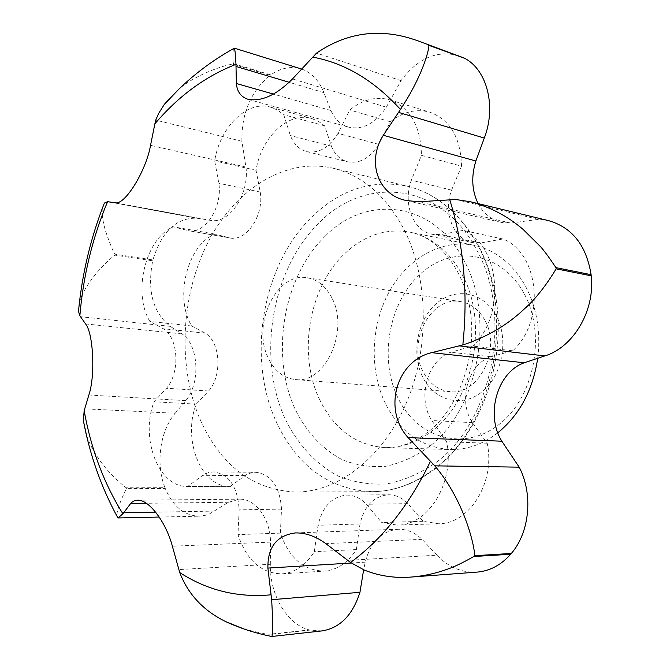 <?xml version="1.0" encoding="UTF-8"?>
<svg xmlns="http://www.w3.org/2000/svg" width="670" height="670" viewBox="0 0 670 670"><rect width="100%" height="100%" fill="white"/><g stroke="black" fill="none" stroke-linecap="round" stroke-linejoin="round"><path stroke-width="0.5" stroke-dasharray="3.35 2.51" d="M403.131 227.75C385.25 195.163 361.926 175.331 333.149 168.237C285.077 157.14 235.128 189.417 208.102 242.096C181.093 294.959 177.399 364.547 199.25 417.477C219.827 464.871 252.054 489.745 295.931 492.098C338.442 491.947 383.475 457.342 406.841 401.732C430.19 346.181 428.356 275.596 403.131 227.75M537.759 358.031C540.916 331.072 536.636 306.768 524.912 285.118C512.064 263.109 495.004 249.809 473.749 245.237C441.178 238.796 407.192 258.654 389.01 292.087C370.837 325.587 369.254 370.033 385.267 403.273C399.856 432.016 421.522 447.434 450.265 449.528C467.007 449.897 482.861 444.319 497.818 432.795M523.496 292.488C500.783 251.401 452.141 244.684 420.609 273.754C388.726 302.279 378.651 358.735 398.106 398.198C417.075 438.004 463.816 452.267 499.108 424.403C534.744 397.168 546.728 333.149 523.496 292.488M233.579 48.608C232.976 48.96 232.582 61.514 233.503 63.717L232.842 64.203C224.994 64.714 194.099 75.157 178.413 89.654M484.72 320.017C478.807 309.498 470.734 303.351 460.491 301.584C430.785 295.688 406.724 342.328 423.239 372.001C429.487 383.826 438.456 390.375 450.14 391.665C478.774 395.702 501.847 348.961 484.72 320.017M332.069 298.259C326.064 286.459 317.789 279.633 307.245 277.799C276.677 271.66 251.526 324.397 268.109 357.629C274.373 370.887 283.527 378.207 295.545 379.572C325.025 383.96 349.505 330.779 332.069 298.259M496.118 315.57C483.33 291.684 455.089 286.819 436.212 303.703C417.15 320.26 411.045 354.12 422.845 377.344C434.353 400.794 461.94 408.239 482.099 391.766C502.45 375.652 509.208 339.204 496.118 315.57M461.513 166.152C460.776 137.819 450.223 119.838 429.855 112.192C416.229 108.507 403.064 111.697 390.359 121.756L378.701 144.352C369.966 158.145 359.597 163.966 347.621 161.813C340.201 159.787 334.782 154.569 331.365 146.144L324.665 125.843L318.392 121.262L311.483 118.423C288.117 111.396 260.998 137.719 256.041 170.289L260.236 192.055C264.256 215.238 246.401 241.795 229.969 237.967L215.003 234.115C187.298 244.843 174.091 298.075 191.804 326.022L205.154 333.158C220.38 341.683 222.515 375.711 208.596 391.012L196.243 404.144C182.173 439.486 201.109 487.634 230.128 486.378L246.443 474.712L251.049 472.878L255.823 472.275C271.392 474.486 279.951 486.772 281.5 509.116L280.378 533.111C289.063 558.118 303.77 570.773 324.481 571.083C337.228 569.961 347.864 562.792 356.381 549.568L360.008 523.99C364.296 505.9 373.768 496.16 388.433 494.762C395.627 494.778 402.134 497.735 407.963 503.639L423.088 521.302L438.532 523.756C469.528 524.057 495.599 482.149 487.191 443.213L472.4 422.661C457.66 401.003 468.012 363.827 491.001 356.741L512.726 350.795C545.857 321.022 539.375 252.967 502.885 238.989L480.491 242.984L472.476 242.607C453.314 239.274 442.945 212.524 451.58 190.146L461.513 166.152L421.455 155.331L411.355 180.18C402.578 203.353 412.971 230.932 432.326 234.291L440.433 234.634L463.096 230.396C500.004 244.667 506.411 315.135 472.76 346.055L450.759 352.261C427.477 359.656 416.924 398.114 431.765 420.5L446.672 441.756C455.072 482.048 428.574 525.439 397.26 525.096L381.666 522.533L366.448 504.267C360.594 498.17 354.036 495.113 346.792 495.096C332.002 496.529 322.429 506.587 318.057 525.272L314.339 551.686C305.713 565.329 294.993 572.724 282.162 573.855C261.334 573.495 246.602 560.413 237.967 534.618L239.165 509.87C237.674 486.83 229.123 474.167 213.512 471.889L208.722 472.509L204.107 474.402L187.717 486.428C158.639 487.701 139.871 438.163 154.058 401.782L166.47 388.257C180.448 372.478 178.421 337.454 163.204 328.727L149.879 321.424C132.266 292.74 145.633 237.976 173.388 226.795L188.362 230.689C204.802 234.55 222.783 207.122 218.83 183.279L214.693 160.901C219.76 127.359 247.029 100.065 270.471 107.125L277.405 109.997L283.703 114.679L290.37 135.549C293.778 144.201 299.214 149.552 306.659 151.588C318.711 153.732 329.154 147.66 337.998 133.38L349.807 109.98C362.629 99.512 375.912 96.128 389.647 99.83C410.182 107.56 420.785 126.069 421.455 155.331M502.885 238.989L463.096 230.396M390.359 121.756L349.807 109.98M324.665 125.843L283.703 114.679M256.041 170.289L214.693 160.901M215.003 234.115L173.388 226.795M191.804 326.022L149.879 321.424M196.243 404.144L154.058 401.782M512.726 350.795L472.76 346.055M487.191 443.213L446.672 441.756M423.088 521.302L381.666 522.533M356.381 549.568L314.339 551.686M280.378 533.111L237.967 534.618M230.606 486.378L188.195 486.42M322.027 630.914L309.959 630.101L271.283 634.314L271.384 636.399M243.914 628.962C259.114 632.84 267.992 634.557 270.529 634.113L309.205 629.909C286.668 624.206 269.591 594.432 270.328 564.282L178.823 569.584M477.099 572.113C461.881 572.909 448.506 567.256 436.974 555.17L347.663 560.38M478.137 203.613C483.464 213.621 491.177 219.877 501.286 222.381L510.808 223.093L538.312 219.358L548.63 220.656M538.312 219.358L455.784 199.501M301.776 69.094C311.659 72.653 319.037 80.492 323.903 92.636L330.871 110.491C334.824 119.26 340.77 124.821 348.718 127.166C362.88 130.097 375.418 123.431 386.339 107.175L401.037 80.651C417.837 58.097 437.192 49.814 459.109 55.803M401.037 80.651L316.533 53.114M102.359 208.261C101.664 213.99 102.812 221.837 105.81 231.812C110.098 244.282 113.18 251.744 115.056 254.215L152.928 259.935C161.755 231.175 176.645 217.273 197.6 218.236L211.276 220.505C229.835 223.529 249.625 193.655 245.94 167.065L241.887 141.261C241.476 113.205 250.882 91.229 270.102 75.333L232.842 64.203M241.887 141.261L155.733 120.114M323.903 92.636L289.147 82.284M233.503 63.717L270.755 74.864C280.772 67.98 290.805 65.962 300.863 68.801M86.489 435.332C90.266 445.868 96.112 456.077 104.043 465.96C110.5 474.586 125.365 487.785 126.379 487.785L164.962 487.71C155.465 463.908 160.013 430.735 175.197 413.256L84.638 408.834M175.197 413.256L185.808 400.627C200.883 382.528 198.588 344.581 182.006 333.903L170.247 326.365C152.852 312.413 147.006 290.554 152.71 260.806L114.838 255.111C98.741 267.874 83.072 288.251 79.428 302.421M170.247 326.365L80.417 316.692M197.6 218.236L113.28 202.667M270.328 564.282L270.529 542.114C270.353 518.622 255.337 498.43 239.441 499.167L228.495 502.266L209.425 513.974L204.911 515.439L199.191 516.185C184.267 515.682 172.969 506.453 165.272 488.505L126.689 488.606C125.533 489.921 123.33 494.653 120.089 502.802C117.861 508.84 116.764 513.212 116.814 515.925M214.894 511.084L155.674 512.173M436.974 555.17L422.083 539.342C414.764 532.39 406.749 529.032 398.03 529.258C381.439 531.109 370.51 542.08 365.234 562.18L363.642 569.776M164.962 487.71L165.272 488.505M152.928 259.935L152.71 260.806M270.755 74.864L270.102 75.333M309.205 629.909L309.959 630.101M476.437 242.967C458.741 212.122 435.693 193.186 407.285 186.176C372.101 179.225 340.318 189.468 311.927 216.887C262.414 264.608 246.543 356.574 275.94 421.062C296.709 465.968 328.786 489.51 372.177 491.688C394.153 491.47 415.199 483.589 435.307 468.07C494.803 424.37 516.101 310.386 476.437 242.967M436.731 461.957C493.212 420.274 513.346 312.413 475.767 248.31C440.5 181.989 364.865 175.481 318.962 222.959C271.903 269.013 256.895 355.695 284.591 417.67C296.994 443.532 315.352 463.883 337.898 475.918C353.559 482.325 369.957 484.98 387.092 483.874C404.286 480.474 420.835 473.171 436.731 461.957M325.377 235.974C283.46 276.467 270.018 353.777 294.842 408.591C306.207 431.849 322.01 448.892 342.261 459.729C356.13 465.24 370.594 467.434 385.677 466.303C400.786 463.154 415.291 456.605 429.185 446.656C478.455 409.638 495.909 315.721 463.347 259.315C432.795 200.983 366.289 194.174 325.377 235.974M319.339 398.993C333.953 429.202 355.845 445.408 385.024 447.594C401.933 447.962 417.996 442.125 433.222 430.073C474.343 398.767 488.74 321.081 461.714 273.821C448.699 250.664 431.388 236.761 409.789 232.113C386.213 228.11 364.706 235.111 345.276 253.118C309.146 286.408 297.455 353.199 319.339 398.993M480.491 242.984L440.433 234.634M451.58 190.146L411.355 180.18M378.701 144.352L337.998 133.38M331.365 146.144L290.37 135.549M260.236 192.055L218.83 183.279M229.969 237.967L188.362 230.689M205.154 333.158L163.204 328.727M208.596 391.012L166.47 388.257M491.001 356.741L450.759 352.261M472.4 422.661L431.765 420.5M407.963 503.639L366.448 504.267M360.008 523.99L318.057 525.272M281.5 509.116L239.165 509.87M244.977 475.591L202.633 475.306M228.495 502.266L146.336 503.279M270.529 542.114L172.366 546.209M365.234 562.18L351.323 563.026M422.083 539.342L325.863 543.646M510.808 223.093L418.708 201.77M386.339 107.175L292.505 78.934M330.871 110.491L273.41 94.076M245.94 167.065L150.541 145.34M211.276 220.505L115.449 202.801M182.006 333.903L85.609 323.937M185.808 400.627L88.859 395.015M115.056 254.215L114.838 255.111M126.379 487.785L126.689 488.606M270.529 634.113L271.283 634.314M333.149 168.237L407.285 186.176C452.845 196.888 490.314 245.48 497.157 306.843C504.058 368.24 478.79 434.503 436.991 467.442C416.589 483.313 394.982 491.395 372.177 491.688L295.931 492.098M473.749 245.237L409.789 232.113C436.949 236.82 465.055 268.243 470.725 313.937C476.554 359.154 457.392 409.244 428.348 431.823C413.717 442.929 399.278 448.188 385.024 447.594L450.265 449.528M307.245 277.799L460.491 301.584M295.545 379.572L450.14 391.665M432.326 234.291L472.476 242.607M389.647 99.83L429.855 112.192M306.659 151.588L347.621 161.813M270.471 107.125L311.483 118.423M188.161 230.656L229.768 237.934M397.26 525.096L438.532 523.756M346.792 495.096L388.433 494.762M282.162 573.855L324.481 571.083M213.512 471.889L255.823 472.275M187.717 486.428L230.128 486.378M159.242 517.047L199.191 516.185M137.484 500.214L239.441 499.167M295.495 532.918L398.03 529.258M406.347 200.523L501.286 222.381M248.31 99.386L348.718 127.166M110.918 202.348L202.742 219.299"/><path stroke-width="1" d="M271.384 636.399L271.626 636.45C273.017 636.131 273.025 623.887 271.66 599.717L267.891 568.076C267.581 547.097 276.777 535.372 295.495 532.918C305.637 532.734 315.763 536.31 325.863 543.646L350.536 562.482L364.279 570.053C379.413 576.091 395.241 578.411 411.748 577.012C424.42 575.949 436.664 573.202 448.49 568.78C459.486 565.011 474.36 556.083 473.874 556.51L474.553 555.698C475.44 551.192 466.345 502.827 434.755 465.834L408.122 437.611C382.712 410.007 395.953 361.08 431.614 352.654L462.836 344.95C486.914 337.136 507.6 324.958 524.886 308.434C541.536 293.929 555.522 269.876 556.117 268.838L591.225 275.822C595.236 310.47 573.327 347.403 544.785 355.929L459.243 345.879M350.536 562.482L354.807 559.266C384.999 535.791 410.157 503.254 430.282 461.655M289.147 82.284L236.008 66.464L235.974 64.362C206.728 75.743 180.64 94.47 157.701 120.55L154.879 123.808L150.541 145.34C146.094 170.942 125.047 205.003 115.449 202.801L107.577 201.695L104.386 203.06L102.359 208.261M235.974 64.362C235.53 54.421 234.944 49.052 234.224 48.257L233.579 48.608M178.413 89.654L164.309 104.403L158.53 113.632L155.733 120.114L154.879 123.808M363.642 569.776L359.949 592.313C352.613 615.169 339.975 628.033 322.027 630.914L271.543 636.5M359.949 592.313L271.66 599.717M116.814 515.925L118.029 517.944L122.895 513.781L131.286 502.668L134.109 500.875L137.484 500.214C148.815 499.15 166.101 522.315 172.366 546.209L179.727 572.557C188.161 594.407 203.521 610.78 225.807 621.668L243.914 628.962M544.785 355.929L524.233 362.772C497.148 372.302 485.189 414.864 501.847 441.203L519.175 467.166C533.261 493.857 529.811 532.097 511.336 553.462L474.553 555.698M519.175 467.166L434.755 465.834M473.874 556.51L510.666 554.257C501.076 565.044 489.887 570.991 477.099 572.113L411.748 577.012M470.658 201.804L548.63 220.656C572.264 227.515 586.418 245.522 591.099 274.675L555.991 267.648C554.911 266.342 547.097 254.005 540.548 246.694L522.943 229.274C507.626 216.192 490.197 207.038 470.658 201.804L455.784 199.501L418.708 201.77L406.347 200.523C377.21 194.97 366.741 160.842 383.307 135.29L400.467 109.436C425.885 70.811 430.023 43.86 428.683 45.284L464.762 58.365C487.123 69.923 496.478 106.739 484.293 138.07L398.516 112.359M418.264 40.979L464.025 57.963L418.264 40.979C381.841 27.637 347.931 31.683 316.533 53.114L292.505 78.934C276.618 94.872 261.886 101.689 248.31 99.386C241.074 97.108 237.088 91.815 236.359 83.499L236.008 66.464M234.006 48.056L301.776 69.094M79.428 302.421L78.49 311.316L79.856 315.779L85.609 323.937C93.381 333.333 95.416 376.146 88.859 395.015L84.152 410.702L83.39 420.768L86.489 435.332M113.28 202.667L108.423 201.77M155.674 512.173L123.648 512.759M484.293 138.07L475.868 161.009C471.077 176.436 471.839 190.64 478.137 203.613M464.762 58.365L464.025 57.963M591.225 275.822L591.099 274.675M510.666 554.257L511.336 553.462M400.467 109.436C374.22 80.568 344.991 63.131 312.781 57.118M462.836 344.95C468.171 293.468 463.849 245.178 449.855 200.054M107.577 201.695C92.468 237.75 83.231 275.78 79.856 315.779M179.727 572.557C207.231 590.354 237.557 597.791 270.705 594.851M497.818 432.795C519.61 414.906 532.918 389.982 537.759 358.031M146.336 503.279L130.483 503.48M351.323 563.026L267.891 568.076M501.847 441.203L408.122 437.611M524.233 362.772L431.614 352.654M475.868 161.009L383.307 135.29M273.41 94.076L236.359 83.499M428.683 45.284L427.937 44.882M556.117 268.838L555.991 267.648M84.152 410.702C91.053 449.151 103.976 483.514 122.895 513.781M234.224 48.257C207.75 62.888 184.443 81.606 164.309 104.403M118.029 517.944L159.242 517.047M104.386 203.06C90.718 237.666 82.083 273.754 78.49 311.316M117.92 517.944C101.488 487.886 89.981 455.491 83.39 420.768M225.807 621.668C240.329 628.351 255.597 633.284 271.626 636.45"/></g></svg>

